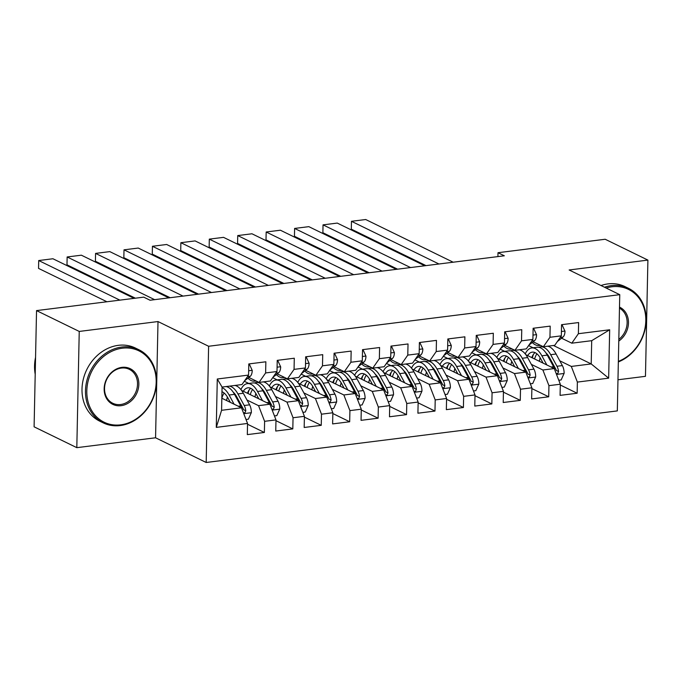 <?xml version="1.0" encoding="UTF-8"?>
<svg xmlns="http://www.w3.org/2000/svg" width="682" height="682" viewBox="0 0 682 682"><rect width="100%" height="100%" fill="white"/><g stroke="black" fill="none" stroke-linecap="round" stroke-linejoin="round"><path stroke-width="1.02" d="M617.977 379.772L645.462 376.328L647.9 260.098L605.19 239.254L498.005 252.707L497.92 256.594M206.186 462.481L617.321 410.905L619.759 294.675L208.615 346.26L206.186 462.481L155.564 437.784L158.002 321.554L79.24 331.435L76.81 447.665L155.564 437.784M76.81 447.665L34.1 426.821L36.538 310.6L79.24 331.435M216.279 427.384L217.285 379.004L248.563 375.083L241.974 384.563L222.068 387.061L221.582 410.3L216.279 427.384L247.549 423.454L247.319 434.613L264.377 432.465L264.607 421.314L275.988 419.89L275.75 431.041L292.808 428.901L293.047 417.751L304.419 416.327L304.181 427.478L321.239 425.338L321.478 414.187L332.85 412.755L332.62 423.906L349.678 421.766L349.909 410.615L361.281 409.191L361.051 420.342L378.109 418.202L378.34 407.052L389.712 405.62L389.482 416.77L406.54 414.63L406.779 403.48L418.151 402.056L417.913 413.207L434.971 411.067L435.21 399.916L446.582 398.484L446.352 409.643L463.41 407.504L463.641 396.344L475.013 394.921L474.783 406.071L491.841 403.932L492.072 392.781L503.444 391.357L503.214 402.508L520.272 400.368L520.511 389.217L531.883 387.785L531.645 398.936L548.703 396.796L548.942 385.645L560.314 384.222L560.084 395.372L577.143 393.233L560.297 385.015M553.417 345.484L591.209 363.932L608.651 378.16L609.665 329.781L578.387 333.703L578.617 322.552L561.559 324.692L561.329 335.842L549.956 337.275L550.186 326.124L533.128 328.264L532.898 339.414L521.517 340.838L521.756 329.687L504.697 331.827L504.458 342.978L493.086 344.401L493.325 333.251L476.258 335.391L476.027 346.55L464.655 347.973L464.885 336.823L447.827 338.963L447.597 350.113L436.224 351.537L436.454 340.386L419.396 342.526L419.166 353.677L407.785 355.109L408.024 343.958L390.965 346.098L390.726 357.249L379.354 358.672L379.593 347.522L362.534 349.661L362.295 360.812L350.923 362.244L351.153 351.085L334.095 353.233L333.865 364.384L322.492 365.808L322.722 354.657L305.664 356.797L305.434 367.948L294.061 369.371L294.292 358.221L277.233 360.36L276.994 371.511L265.622 372.943L265.861 361.792L248.802 363.932L248.563 375.083M608.651 378.16L577.373 382.082L577.143 393.233M36.538 310.6L143.723 297.147L150.057 300.233L504.33 255.793L498.005 252.707M525.856 354.708L554.253 368.57L542.881 369.994L531.338 364.367M500.17 349.15L504.654 351.341M518.516 358.11L519.411 358.544M560.314 384.222L554.253 368.57M548.942 385.645L542.881 369.994M609.665 329.781L591.703 340.685L571.797 343.182L561.584 338.195M578.387 333.703L571.797 343.182M497.417 358.28L525.813 372.133L514.441 373.565L502.907 367.93M471.731 352.722L476.224 354.913M490.085 361.673L490.98 362.108M531.883 387.785L525.813 372.133M520.511 389.217L514.441 373.565M561.329 335.842L554.739 345.322L543.366 346.746L533.154 341.767M549.956 337.275L543.366 346.746M468.986 361.844L497.383 375.705L486.01 377.129L474.476 371.502M443.3 356.285L447.784 358.476M461.654 365.245L462.549 365.68M503.444 391.357L497.383 375.705M492.072 392.781L486.01 377.129M532.898 339.414L526.308 348.886L514.927 350.318L504.714 345.331M521.517 340.838L514.927 350.318M440.555 365.416L468.952 379.269L457.579 380.692L446.037 375.066M414.869 359.857L419.353 362.04M433.215 368.809L434.119 369.243M475.013 394.921L468.952 379.269M463.641 396.344L457.579 380.692M504.458 342.978L497.869 352.458L486.496 353.881L476.283 348.903M493.086 344.401L486.496 353.881M412.124 368.979L440.521 382.832L429.149 384.264L417.606 378.629M386.438 363.421L390.922 365.612M404.784 372.372L405.679 372.815M446.582 398.484L440.521 382.832M435.21 399.916L429.149 384.264M476.027 346.55L469.438 356.021L458.065 357.453L447.852 352.466M464.655 347.973L458.065 357.453M383.685 372.543L412.081 386.404L400.709 387.828L389.175 382.201M358.007 366.984L362.492 369.175M376.353 375.944L377.248 376.379M418.151 402.056L412.081 386.404M406.779 403.48L400.709 387.828M447.597 350.113L441.007 359.593L429.634 361.017L419.421 356.03M436.224 351.537L429.634 361.017M355.254 376.114L383.651 389.968L372.278 391.4L360.744 385.765M329.568 370.556L334.052 372.747M347.922 379.507L348.817 379.951M389.712 405.62L383.651 389.968M378.34 407.052L372.278 391.4M419.166 353.677L412.576 363.156L401.195 364.58L390.991 359.602M407.785 355.109L401.195 364.58M326.823 379.678L355.22 393.54L343.847 394.963L332.305 389.337M301.137 374.12L305.621 376.311M319.483 383.079L320.387 383.514M361.281 409.191L355.22 393.54M349.909 410.615L343.847 394.963M390.726 357.249L384.137 366.728L372.764 368.152L362.551 363.165M379.354 358.672L372.764 368.152M298.392 383.25L326.789 397.103L315.416 398.527L303.874 392.9M272.706 377.692L277.19 379.874M291.052 386.643L291.947 387.078M332.85 412.755L326.789 397.103M321.478 414.187L315.416 398.527M362.295 360.812L355.706 370.292L344.333 371.716L334.12 366.737M350.923 362.244L344.333 371.716M269.961 386.813L298.349 400.675L286.977 402.099L275.443 396.464M244.275 381.255L248.76 383.446M262.621 390.206L263.516 390.65M304.419 416.327L298.349 400.675M293.047 417.751L286.977 402.099M333.865 364.384L327.275 373.855L315.902 375.288L305.689 370.3M322.492 365.808L315.902 375.288M241.522 390.377L269.919 404.238L258.546 405.662L247.012 400.036M234.19 393.778L235.085 394.213M275.988 419.89L269.919 404.238M264.607 421.314L258.546 405.662M305.434 367.948L298.844 377.427L287.463 378.851L277.259 373.872M294.061 369.371L287.463 378.851M221.838 398.22L241.488 407.802L221.582 410.3M247.549 423.454L241.488 407.802M276.994 371.511L270.404 380.991L259.032 382.423L248.819 377.436M265.622 372.943L259.032 382.423M158.002 321.554L208.615 346.26M647.9 260.098L569.138 269.978L619.759 294.675M559.769 360.795L571.311 366.43L591.209 363.932L591.703 340.685M528.601 345.586L533.085 347.777M546.947 354.538L547.842 354.981M217.285 379.004L222.068 387.061M577.373 382.082L571.311 366.43M264.377 432.465L247.532 424.247M292.808 428.901L275.971 420.683M321.239 425.338L304.402 417.12M349.678 421.766L332.833 413.548M378.109 418.202L361.264 409.984M406.54 414.63L389.703 406.412M434.971 411.067L418.134 402.849M463.41 407.504L446.565 399.277M491.841 403.932L474.996 395.713M520.272 400.368L503.427 392.15M548.703 396.796L531.866 388.578M119.87 300.14L38.712 260.541L38.55 268.393L106.938 301.768M248.785 364.623L249.527 364.529L252.238 370.454A8.627 4.083 82.8 0 1 250.209 376.336L244.599 380.786M134.09 298.358L52.923 258.751L38.712 260.541M249.527 364.529L248.794 364.171M246.014 419.49L248.384 419.191L251.36 412.55A8.627 4.083 -97.2 0 0 249.612 404.827L243.321 393.25A24.893 11.799 -97.2 0 0 234.889 385.449M227.404 397.009A20.665 9.795 -97.2 0 0 226.705 400.027L226.612 400.547M234.079 404.187L229.109 395.031A24.893 11.799 -97.2 0 0 222.059 387.632M230.337 402.363L227.907 397.896A20.665 9.795 -97.2 0 0 221.974 391.724M243.44 412.84L244.974 412.687L245.81 410.777A8.627 4.083 -97.2 0 0 244.207 405.5L237.924 393.923A24.893 11.799 -97.2 0 0 229.493 386.123M226.1 386.549A24.893 11.799 -97.2 0 0 226.092 386.558A24.893 11.799 82.8 0 1 234.514 394.358L240.797 405.926A8.627 4.083 82.8 0 1 242.025 409.183M221.846 398.22A20.665 9.795 82.8 0 1 224.165 393.062M233.133 392.082A20.665 9.795 82.8 0 1 236.722 396.788L243.005 408.365A4.39 2.08 82.8 0 1 243.534 409.669L245.81 410.777M154.626 299.662L67.143 256.969L66.981 264.821L135.368 298.196M255.903 380.888A24.893 11.799 82.8 0 1 254.667 381.187A24.893 11.799 82.8 0 1 247.924 378.143M277.216 361.059L277.966 360.966L280.677 366.89A8.627 4.083 82.8 0 1 278.64 372.773L273.03 377.223M168.846 297.881L81.363 255.187L67.143 256.969M277.966 360.966L277.224 360.608M183.066 296.099L95.574 253.406L95.412 261.257L170.133 297.719M284.334 377.325A24.893 11.799 82.8 0 1 283.098 377.623A24.893 11.799 82.8 0 1 276.355 374.58M305.647 357.487L306.397 357.394L309.108 363.318A8.627 4.083 82.8 0 1 307.07 369.201L301.461 373.651M197.277 294.309L109.793 251.615L95.574 253.406M306.397 357.394L305.655 357.036M274.445 415.918L276.815 415.619L279.791 408.978A8.627 4.083 -97.2 0 0 278.043 401.255L271.76 389.678A24.893 11.799 -97.2 0 0 263.329 381.877M255.835 393.446A20.665 9.795 -97.2 0 0 255.136 396.455L255.042 396.975M262.519 400.624L257.54 391.468A24.893 11.799 -97.2 0 0 247.387 383.616A24.893 11.799 -97.2 0 0 240.908 389.584M258.768 398.791L256.338 394.332A20.665 9.795 -97.2 0 0 247.907 387.811A20.665 9.795 -97.2 0 0 243.338 391.263M271.871 409.268L273.405 409.123L274.249 407.205A8.627 4.083 -97.2 0 0 272.638 401.937L266.355 390.36A24.893 11.799 -97.2 0 0 256.193 382.508A24.893 11.799 -97.2 0 0 254.522 382.986M249.066 390.078A24.893 11.799 -97.2 0 0 248.069 393.574M250.285 394.656A20.665 9.795 82.8 0 1 252.596 389.49M261.564 388.518A20.665 9.795 82.8 0 1 265.153 393.224L271.445 404.801A4.39 2.08 82.8 0 1 271.973 406.097L274.249 407.205M247.387 383.616L252.783 382.943A24.893 11.799 82.8 0 1 262.945 390.786L269.228 402.363A8.627 4.083 82.8 0 1 270.456 405.62M250.712 388.28A20.665 9.795 -97.2 0 0 247.447 393.275M302.876 412.354L305.255 412.056L308.23 405.415A8.627 4.083 -97.2 0 0 306.474 397.691L300.191 386.114A24.893 11.799 -97.2 0 0 291.76 378.314M284.266 389.882A20.665 9.795 -97.2 0 0 283.567 392.892L283.482 393.412M290.95 397.06L285.971 387.896A24.893 11.799 -97.2 0 0 275.818 380.053A24.893 11.799 -97.2 0 0 269.347 386.012M287.199 395.228L284.778 390.76A20.665 9.795 -97.2 0 0 276.346 384.247A20.665 9.795 -97.2 0 0 271.768 387.7M300.302 405.705L301.845 405.551L302.68 403.642A8.627 4.083 -97.2 0 0 301.077 398.365L294.786 386.796A24.893 11.799 -97.2 0 0 284.633 378.945A24.893 11.799 -97.2 0 0 282.962 379.422M277.506 386.515A24.893 11.799 -97.2 0 0 276.5 390.01M278.716 391.084A20.665 9.795 82.8 0 1 281.027 385.927M289.995 384.946A20.665 9.795 82.8 0 1 293.592 389.661L299.875 401.229A4.39 2.08 82.8 0 1 300.404 402.533L302.68 403.642M275.818 380.053L281.223 379.371A24.893 11.799 82.8 0 1 291.376 387.223L297.659 398.791A8.627 4.083 82.8 0 1 298.887 402.048M279.143 384.716A20.665 9.795 -97.2 0 0 275.886 389.703M120.697 424.843A39.701 33.392 116 0 0 156.187 382.167A39.701 33.392 116 0 0 122.3 348.204A39.701 33.392 116 0 0 86.81 390.871A39.701 33.392 116 0 0 120.697 424.843M121.848 347.027A40.681 34.219 -64 0 1 138.864 349.73A40.681 34.219 -64 0 1 155.249 391.732A40.681 34.219 -64 0 1 120.203 425.559A40.681 34.219 -64 0 1 103.187 422.849A40.681 34.219 -64 0 1 86.802 380.846A40.681 34.219 -64 0 1 121.848 347.027M121.098 405.688A19.855 16.7 -64 0 1 104.158 388.697A19.855 16.7 -64 0 1 121.899 367.359A19.855 16.7 -64 0 1 138.847 384.35A19.855 16.7 -64 0 1 121.098 405.688M121.405 368.075A18.874 15.874 116 0 0 105.147 383.761A18.874 15.874 116 0 0 112.752 403.258A18.874 15.874 116 0 0 120.646 404.511A18.874 15.874 116 0 0 136.903 388.817A18.874 15.874 116 0 0 129.307 369.329A18.874 15.874 116 0 0 121.405 368.075M103.187 422.849L99.708 421.152A40.681 34.219 -64 0 1 83.323 379.149A40.681 34.219 -64 0 1 118.37 345.331A40.681 34.219 -64 0 1 135.386 348.033L138.864 349.73M35.2 374.205A40.681 34.219 -64 0 1 35.558 357.377M618.361 361.375A39.701 33.392 116 0 0 645.658 316.312A39.701 33.392 116 0 0 611.916 286.772A39.701 33.392 116 0 0 606.136 288.034M604.499 287.233A40.681 34.219 -64 0 1 611.464 285.605A40.681 34.219 -64 0 1 628.48 288.307A40.681 34.219 -64 0 1 645.769 325.553A40.681 34.219 -64 0 1 618.344 361.929M601.021 285.536A40.681 34.219 -64 0 1 607.986 283.9A40.681 34.219 -64 0 1 625.002 286.611L628.48 288.307M619.495 307.105A19.855 16.7 -64 0 1 628.463 322.918A19.855 16.7 -64 0 1 618.787 341.077M618.821 339.406A18.874 15.874 116 0 0 619.469 308.187M211.497 292.527L124.013 249.834L123.843 257.685L198.564 294.155M312.765 373.753A24.893 11.799 82.8 0 1 311.529 374.06A24.893 11.799 82.8 0 1 304.794 371.017M334.086 353.924L334.828 353.83L337.539 359.755A8.627 4.083 82.8 0 1 335.51 365.637L329.9 370.087M225.716 290.745L138.224 248.052L124.013 249.834M334.828 353.83L334.095 353.472M239.928 288.963L152.444 246.27L152.274 254.122L226.995 290.583M341.205 370.19A24.893 11.799 82.8 0 1 339.968 370.488A24.893 11.799 82.8 0 1 333.225 367.445M362.517 350.36L363.259 350.267L365.97 356.192A8.627 4.083 82.8 0 1 363.941 362.065L358.331 366.515M254.147 287.182L166.655 244.488L152.444 246.27M363.259 350.267L362.526 349.9M331.316 408.782L333.686 408.484L336.661 401.851A8.627 4.083 -97.2 0 0 334.913 394.119L328.622 382.551A24.893 11.799 -97.2 0 0 320.19 374.75M312.706 386.31A20.665 9.795 -97.2 0 0 311.998 389.328L311.913 389.848M319.381 393.488L314.411 384.333A24.893 11.799 -97.2 0 0 304.249 376.481A24.893 11.799 -97.2 0 0 297.778 382.449M315.63 391.664L313.209 387.197A20.665 9.795 -97.2 0 0 304.777 380.684A20.665 9.795 -97.2 0 0 300.199 384.128M328.733 402.133L330.276 401.988L331.111 400.078A8.627 4.083 -97.2 0 0 329.508 394.801L323.217 383.224A24.893 11.799 -97.2 0 0 313.064 375.381A24.893 11.799 -97.2 0 0 311.393 375.859M305.937 382.952A24.893 11.799 -97.2 0 0 304.939 386.438M307.147 387.521A20.665 9.795 82.8 0 1 309.466 382.355M318.426 381.383A20.665 9.795 82.8 0 1 322.023 386.089L328.306 397.666A4.39 2.08 82.8 0 1 328.835 398.961L331.111 400.078M304.249 376.481L309.654 375.808A24.893 11.799 82.8 0 1 319.807 383.651L326.098 395.228A8.627 4.083 82.8 0 1 327.317 398.484M307.582 381.153A20.665 9.795 -97.2 0 0 304.317 386.14M359.746 405.219L362.116 404.92L365.092 398.279A8.627 4.083 -97.2 0 0 363.344 390.556L357.053 378.979A24.893 11.799 -97.2 0 0 348.621 371.178M341.136 382.747A20.665 9.795 -97.2 0 0 340.437 385.756L340.344 386.276M347.811 389.925L342.841 380.761A24.893 11.799 -97.2 0 0 332.68 372.918A24.893 11.799 -97.2 0 0 326.209 378.885M344.069 388.092L341.639 383.625A20.665 9.795 -97.2 0 0 333.208 377.112A20.665 9.795 -97.2 0 0 328.639 380.565M357.172 398.569L358.706 398.424L359.542 396.506A8.627 4.083 -97.2 0 0 357.939 391.229L351.656 379.661A24.893 11.799 -97.2 0 0 341.494 371.809A24.893 11.799 -97.2 0 0 339.824 372.287M334.368 379.38A24.893 11.799 -97.2 0 0 333.37 382.875M335.578 383.957A20.665 9.795 82.8 0 1 337.897 378.791M346.865 377.811A20.665 9.795 82.8 0 1 350.454 382.525L356.737 394.094A4.39 2.08 82.8 0 1 357.266 395.398L359.542 396.506M332.68 372.918L338.084 372.236A24.893 11.799 82.8 0 1 348.238 380.087L354.529 391.664A8.627 4.083 82.8 0 1 355.757 394.921M336.013 377.581A20.665 9.795 -97.2 0 0 332.748 382.568M268.358 285.391L180.875 242.698L180.713 250.558L255.426 287.02M369.635 366.626A24.893 11.799 82.8 0 1 368.399 366.925A24.893 11.799 82.8 0 1 361.656 363.881M390.948 346.788L391.698 346.695L394.409 352.62A8.627 4.083 82.8 0 1 392.372 358.502L386.762 362.952M282.578 283.61L195.095 240.917L180.875 242.698M391.698 346.695L390.957 346.337M388.177 401.655L390.547 401.357L393.523 394.716A8.627 4.083 -97.2 0 0 391.775 386.992L385.492 375.415A24.893 11.799 -97.2 0 0 377.061 367.615M369.567 379.175A20.665 9.795 -97.2 0 0 368.868 382.193L368.774 382.713M376.251 386.353L371.272 377.197A24.893 11.799 -97.2 0 0 361.119 369.346A24.893 11.799 -97.2 0 0 354.64 375.313M372.5 384.529L370.07 380.062A20.665 9.795 -97.2 0 0 361.639 373.548A20.665 9.795 -97.2 0 0 357.07 377.001M385.603 394.997L387.137 394.852L387.973 392.943A8.627 4.083 -97.2 0 0 386.37 387.666L380.087 376.089A24.893 11.799 -97.2 0 0 369.925 368.246A24.893 11.799 -97.2 0 0 368.254 368.723M362.798 375.816A24.893 11.799 -97.2 0 0 361.801 379.303M364.018 380.385A20.665 9.795 82.8 0 1 366.328 375.219M375.296 374.248A20.665 9.795 82.8 0 1 378.885 378.953L385.177 390.53A4.39 2.08 82.8 0 1 385.697 391.835L387.973 392.943M361.119 369.346L366.515 368.672A24.893 11.799 82.8 0 1 376.677 376.524L382.96 388.092A8.627 4.083 82.8 0 1 384.188 391.349M364.444 374.017A20.665 9.795 -97.2 0 0 361.179 379.004M296.798 281.828L209.306 239.135L209.144 246.986L283.865 283.448M398.066 363.054A24.893 11.799 82.8 0 1 396.83 363.353A24.893 11.799 82.8 0 1 390.087 360.309M419.379 343.225L420.129 343.131L422.84 349.056A8.627 4.083 82.8 0 1 420.803 354.938L415.193 359.38M311.009 280.046L223.525 237.353L209.306 239.135M420.129 343.131L419.387 342.773M416.608 398.083L418.987 397.785L421.953 391.144A8.627 4.083 -97.2 0 0 420.206 383.42L413.923 371.843A24.893 11.799 -97.2 0 0 405.492 364.043M397.998 375.612A20.665 9.795 -97.2 0 0 397.299 378.621L397.214 379.141M404.682 382.79L399.703 373.634A24.893 11.799 -97.2 0 0 389.55 365.782A24.893 11.799 -97.2 0 0 383.079 371.75M400.931 380.957L398.51 376.498A20.665 9.795 -97.2 0 0 390.078 369.976A20.665 9.795 -97.2 0 0 385.5 373.429M414.034 391.434L415.577 391.289L416.412 389.371A8.627 4.083 -97.2 0 0 414.809 384.102L408.518 372.525A24.893 11.799 -97.2 0 0 398.365 364.674A24.893 11.799 -97.2 0 0 396.685 365.151M391.238 372.244A24.893 11.799 -97.2 0 0 390.232 375.739M392.448 376.822A20.665 9.795 82.8 0 1 394.759 371.656M403.727 370.684A20.665 9.795 82.8 0 1 407.316 375.39L413.607 386.967A4.39 2.08 82.8 0 1 414.136 388.263L416.412 389.371M389.55 365.782L394.946 365.1A24.893 11.799 82.8 0 1 405.108 372.952L411.391 384.529A8.627 4.083 82.8 0 1 412.619 387.785M392.875 370.445A20.665 9.795 -97.2 0 0 389.618 375.441M325.229 278.265L237.737 235.571L237.575 243.423L312.296 279.884M426.497 359.491A24.893 11.799 82.8 0 1 425.261 359.789A24.893 11.799 82.8 0 1 418.526 356.746M447.818 339.653L448.56 339.559L451.271 345.484A8.627 4.083 82.8 0 1 449.242 351.366L443.632 355.816M339.44 276.474L251.956 233.781L237.737 235.571M448.56 339.559L447.827 339.201M445.048 394.52L447.418 394.222L450.393 387.581A8.627 4.083 -97.2 0 0 448.645 379.857L442.354 368.28A24.893 11.799 -97.2 0 0 433.923 360.48M426.438 372.04A20.665 9.795 -97.2 0 0 425.73 375.057L425.645 375.577M433.113 379.226L428.134 370.062A24.893 11.799 -97.2 0 0 417.981 362.219A24.893 11.799 -97.2 0 0 411.51 368.178M429.362 377.393L426.941 372.926A20.665 9.795 -97.2 0 0 418.509 366.413A20.665 9.795 -97.2 0 0 413.931 369.866M442.465 387.87L444.008 387.717L444.843 385.807A8.627 4.083 -97.2 0 0 443.24 380.53L436.949 368.953A24.893 11.799 -97.2 0 0 426.796 361.11A24.893 11.799 -97.2 0 0 425.125 361.588M419.669 368.681A24.893 11.799 -97.2 0 0 418.663 372.176M420.879 373.25A20.665 9.795 82.8 0 1 423.198 368.092M432.158 367.112A20.665 9.795 82.8 0 1 435.755 371.818L442.038 383.395A4.39 2.08 82.8 0 1 442.567 384.699L444.843 385.807M417.981 362.219L423.386 361.537A24.893 11.799 82.8 0 1 433.539 369.388L439.83 380.957A8.627 4.083 82.8 0 1 441.049 384.213M421.314 366.882A20.665 9.795 -97.2 0 0 418.049 371.869M353.66 274.693L266.176 231.999L266.006 239.851L340.727 276.312M454.937 355.919A24.893 11.799 82.8 0 1 453.701 356.217A24.893 11.799 82.8 0 1 446.957 353.174M476.249 336.09L476.991 335.996L479.702 341.921A8.627 4.083 82.8 0 1 477.673 347.803L472.063 352.253M367.879 272.911L280.387 230.218L266.176 231.999M476.991 335.996L476.258 335.638M473.478 390.948L475.848 390.65L478.824 384.017A8.627 4.083 -97.2 0 0 477.076 376.285L470.785 364.717A24.893 11.799 -97.2 0 0 462.353 356.908M454.868 368.476A20.665 9.795 -97.2 0 0 454.169 371.485L454.076 372.014M461.543 375.654L456.573 366.498A24.893 11.799 -97.2 0 0 446.412 358.647A24.893 11.799 -97.2 0 0 439.941 364.614M457.801 373.83L455.371 369.363A20.665 9.795 -97.2 0 0 446.94 362.85A20.665 9.795 -97.2 0 0 442.371 366.294M470.904 384.298L472.438 384.154L473.274 382.244A8.627 4.083 -97.2 0 0 471.671 376.967L465.388 365.39A24.893 11.799 -97.2 0 0 455.226 357.538A24.893 11.799 -97.2 0 0 453.556 358.016M448.1 365.117A24.893 11.799 -97.2 0 0 447.102 368.604M449.31 369.687A20.665 9.795 82.8 0 1 451.629 364.52M460.597 363.549A20.665 9.795 82.8 0 1 464.186 368.254L470.469 379.831A4.39 2.08 82.8 0 1 470.998 381.127L473.274 382.244M446.412 358.647L451.816 357.973A24.893 11.799 82.8 0 1 461.97 365.816L468.261 377.393A8.627 4.083 82.8 0 1 469.489 380.65M449.745 363.318A20.665 9.795 -97.2 0 0 446.48 368.306M382.091 271.129L294.607 228.436L294.445 236.287L369.158 272.749M483.368 352.355A24.893 11.799 82.8 0 1 482.131 352.654A24.893 11.799 82.8 0 1 475.388 349.61M504.68 332.518L505.43 332.424L508.141 338.357A8.627 4.083 82.8 0 1 506.104 344.231L500.494 348.681M396.31 269.347L308.827 226.654L294.607 228.436M505.43 332.424L504.689 332.066M501.909 387.385L504.279 387.086L507.255 380.445A8.627 4.083 -97.2 0 0 505.507 372.722L499.224 361.145A24.893 11.799 -97.2 0 0 490.793 353.344M483.299 364.913A20.665 9.795 -97.2 0 0 482.6 367.922L482.506 368.442M489.974 372.091L485.004 362.926A24.893 11.799 -97.2 0 0 474.843 355.083A24.893 11.799 -97.2 0 0 468.372 361.051M486.232 370.258L483.802 365.791A20.665 9.795 -97.2 0 0 475.371 359.278A20.665 9.795 -97.2 0 0 470.802 362.73M499.335 380.735L500.869 380.582L501.705 378.672A8.627 4.083 -97.2 0 0 500.102 373.395L493.819 361.827A24.893 11.799 -97.2 0 0 483.657 353.975A24.893 11.799 -97.2 0 0 481.986 354.452M476.53 361.545A24.893 11.799 -97.2 0 0 475.533 365.041M477.75 366.115A20.665 9.795 82.8 0 1 480.06 360.957M489.028 359.977A20.665 9.795 82.8 0 1 492.617 364.691L498.909 376.259A4.39 2.08 82.8 0 1 499.429 377.564L501.705 378.672M474.843 355.083L480.247 354.401A24.893 11.799 82.8 0 1 490.409 362.253L496.692 373.83A8.627 4.083 82.8 0 1 497.92 377.086M478.176 359.746A20.665 9.795 -97.2 0 0 474.911 364.734M410.53 267.557L323.038 224.864L322.876 232.724L397.597 269.185M511.798 348.792A24.893 11.799 82.8 0 1 510.562 349.09A24.893 11.799 82.8 0 1 503.819 346.047M533.111 328.954L533.861 328.86L536.572 334.785A8.627 4.083 82.8 0 1 534.535 340.668L528.925 345.118M424.741 265.775L337.258 223.082L323.038 224.864M533.861 328.86L533.119 328.502M530.34 383.813L532.719 383.523L535.685 376.882A8.627 4.083 -97.2 0 0 533.938 369.15L527.655 357.581A24.893 11.799 -97.2 0 0 519.224 349.781M511.73 361.341A20.665 9.795 -97.2 0 0 511.031 364.358L510.946 364.879M518.414 368.519L513.435 359.363A24.893 11.799 -97.2 0 0 503.282 351.511A24.893 11.799 -97.2 0 0 496.811 357.479M514.663 366.694L512.242 362.227A20.665 9.795 -97.2 0 0 503.81 355.714A20.665 9.795 -97.2 0 0 499.233 359.158M527.766 377.163L529.309 377.018L530.144 375.109A8.627 4.083 -97.2 0 0 528.541 369.832L522.25 358.255A24.893 11.799 -97.2 0 0 512.097 350.412A24.893 11.799 -97.2 0 0 510.417 350.889M504.97 357.982A24.893 11.799 -97.2 0 0 503.964 361.469M506.18 362.551A20.665 9.795 82.8 0 1 508.491 357.385M517.459 356.413A20.665 9.795 82.8 0 1 521.048 361.119L527.339 372.696A4.39 2.08 82.8 0 1 527.868 373.992L530.144 375.109M503.282 351.511L508.678 350.838A24.893 11.799 82.8 0 1 518.84 358.681L525.123 370.258A8.627 4.083 82.8 0 1 526.351 373.514M506.607 356.183A20.665 9.795 -97.2 0 0 503.35 361.17M438.961 263.994L351.469 221.3L351.307 229.152L426.028 265.613M540.229 345.22A24.893 11.799 82.8 0 1 538.993 345.518A24.893 11.799 82.8 0 1 532.258 342.475M561.542 325.391L562.292 325.297L565.003 331.222A8.627 4.083 82.8 0 1 562.965 337.096L557.365 341.546M453.172 262.212L365.688 219.519L351.469 221.3M562.292 325.297L561.559 324.93M558.771 380.249L561.15 379.951L564.125 373.31A8.627 4.083 -97.2 0 0 562.369 365.586L556.086 354.009A24.893 11.799 -97.2 0 0 547.655 346.209M540.17 357.777A20.665 9.795 -97.2 0 0 539.462 360.787L539.377 361.307M546.845 364.955L541.866 355.791A24.893 11.799 -97.2 0 0 531.713 347.948A24.893 11.799 -97.2 0 0 525.242 353.915M543.094 363.122L540.673 358.655A20.665 9.795 -97.2 0 0 532.241 352.142A20.665 9.795 -97.2 0 0 527.663 355.595M556.197 373.6L557.74 373.455L558.575 371.537A8.627 4.083 -97.2 0 0 556.972 366.26L550.681 354.691A24.893 11.799 -97.2 0 0 540.528 346.84A24.893 11.799 -97.2 0 0 538.857 347.317M533.401 354.41A24.893 11.799 -97.2 0 0 532.395 357.905M534.611 358.988A20.665 9.795 82.8 0 1 536.93 353.822M545.89 352.841A20.665 9.795 82.8 0 1 549.487 357.556L555.77 369.124A4.39 2.08 82.8 0 1 556.299 370.428L558.575 371.537M531.713 347.948L537.118 347.266A24.893 11.799 82.8 0 1 547.271 355.117L553.562 366.694A8.627 4.083 82.8 0 1 554.781 369.951M535.038 352.611A20.665 9.795 -97.2 0 0 531.781 357.598M252.178 370.309L248.657 370.752M250.209 376.336L247.455 376.686M243.755 413.659L251.283 412.712M237.924 393.923L243.321 393.25M226.705 400.027L225.785 400.138M229.109 395.031L234.514 394.358M244.207 405.5L249.612 404.827M238.291 406.242L240.797 405.926M280.609 366.745L277.088 367.18M278.64 372.773L275.886 373.114M309.04 363.174L305.519 363.617M307.07 369.201L304.317 369.55M272.186 410.095L279.722 409.149M266.355 390.36L271.76 389.678M255.136 396.455L254.215 396.574M257.54 391.468L262.945 390.786M272.638 401.937L278.043 401.255M266.722 402.678L269.228 402.363M300.626 406.523L308.153 405.585M294.786 386.796L300.191 386.114M283.567 392.892L282.646 393.011M285.971 387.896L291.376 387.223M301.077 398.365L306.474 397.691M295.153 399.106L297.659 398.791M337.471 359.61L333.958 360.053M335.51 365.637L332.748 365.978M365.91 356.038L362.389 356.481M363.941 362.065L361.187 362.415M329.056 402.96L336.584 402.013M323.217 383.224L328.622 382.551M311.998 389.328L311.077 389.439M314.411 384.333L319.807 383.651M329.508 394.801L334.913 394.119M323.583 395.543L326.098 395.228M357.487 399.396L365.015 398.45M351.656 379.661L357.053 378.979M340.437 385.756L339.517 385.876M342.841 380.761L348.238 380.087M357.939 391.229L363.344 390.556M352.023 391.98L354.529 391.664M394.341 352.475L390.82 352.918M392.372 358.502L389.618 358.851M385.918 395.824L393.454 394.878M380.087 376.089L385.492 375.415M368.868 382.193L367.948 382.304M371.272 377.197L376.677 376.524M386.37 387.666L391.775 386.992M380.454 388.408L382.96 388.092M422.772 348.903L419.251 349.346M420.803 354.938L418.049 355.279M414.358 392.261L421.885 391.315M408.518 372.525L413.923 371.843M397.299 378.621L396.378 378.74M399.703 373.634L405.108 372.952M414.809 384.102L420.206 383.42M408.885 384.844L411.391 384.529M451.203 345.339L447.682 345.783M449.242 351.366L446.48 351.716M442.788 388.689L450.316 387.743M436.949 368.953L442.354 368.28M425.73 375.057L424.809 375.168M428.134 370.062L433.539 369.388M443.24 380.53L448.645 379.857M437.315 381.272L439.83 380.957M479.642 341.776L476.121 342.211M477.673 347.803L474.919 348.144M471.219 385.125L478.747 384.179M465.388 365.39L470.785 364.717M454.169 371.485L453.249 371.605M456.573 366.498L461.97 365.816M471.671 376.967L477.076 376.285M465.755 377.709L468.261 377.393M508.073 338.204L504.552 338.647M506.104 344.231L503.35 344.581M499.65 381.553L507.186 380.616M493.819 361.827L499.224 361.145M482.6 367.922L481.68 368.041M485.004 362.926L490.409 362.253M500.102 373.395L505.507 372.722M494.186 374.137L496.692 373.83M536.504 334.64L532.983 335.084M534.535 340.668L531.781 341.009M528.081 377.99L535.617 377.044M522.25 358.255L527.655 357.581M511.031 364.358L510.11 364.469M513.435 359.363L518.84 358.681M528.541 369.832L533.938 369.15M522.617 370.573L525.123 370.258M564.935 331.068L561.414 331.512M562.965 337.096L560.212 337.445M556.521 374.427L564.048 373.48M550.681 354.691L556.086 354.009M539.462 360.787L538.541 360.906M541.866 355.791L547.271 355.117M556.972 366.26L562.369 365.586M551.047 367.01L553.562 366.694M254.667 381.187L256.134 381.008M283.098 377.623L284.573 377.436M258.606 382.21L256.193 382.508M287.037 378.646L284.633 378.945M311.529 374.06L313.004 373.872M339.968 370.488L341.435 370.3M315.468 375.074L313.064 375.381M343.899 371.511L341.494 371.809M368.399 366.925L369.866 366.737M372.338 367.939L369.925 368.246M396.83 363.353L398.305 363.174M400.769 364.376L398.365 364.674M425.261 359.789L426.736 359.602M429.2 360.804L426.796 361.11M453.701 356.217L455.167 356.038M457.631 357.24L455.226 357.538M482.131 352.654L483.598 352.466M486.07 353.677L483.657 353.975M510.562 349.09L512.037 348.903M514.501 350.105L512.097 350.412M538.993 345.518L540.468 345.339M542.932 346.541L540.528 346.84"/></g></svg>
